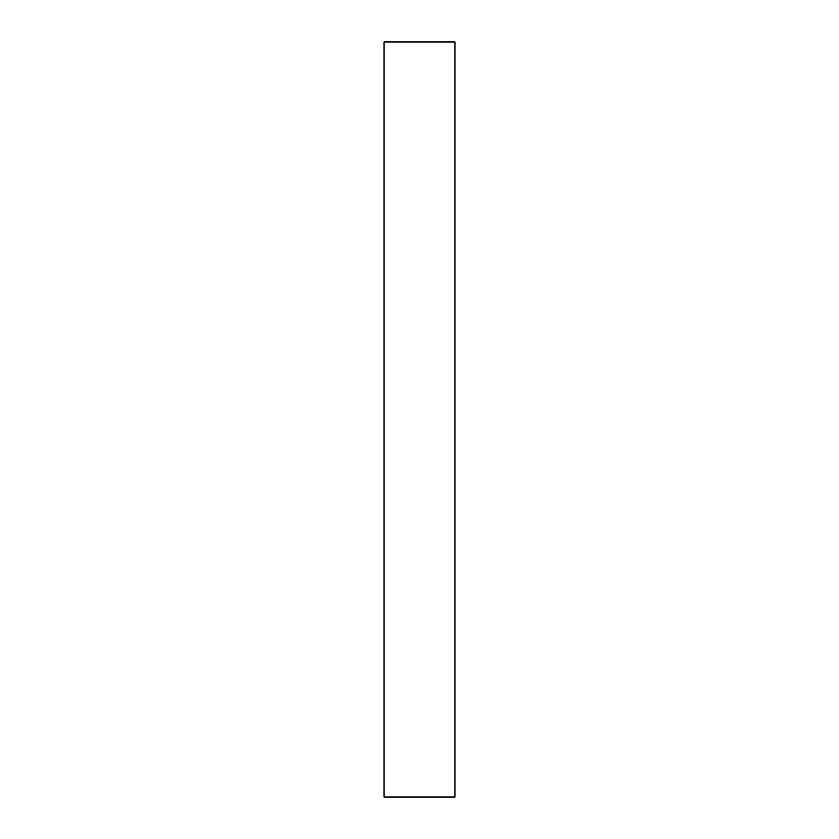 <?xml version="1.0" encoding="UTF-8"?>
<svg xmlns="http://www.w3.org/2000/svg" width="839" height="839" viewBox="0 0 839 839"><rect width="100%" height="100%" fill="white"/><g stroke="black" fill="none" stroke-linecap="round" stroke-linejoin="round"><path stroke-width="1.26" d="M454.979 797.05L384.021 797.05L454.979 797.05L454.979 41.95L384.021 41.95L454.979 41.95L454.979 797.05M384.021 41.95L384.021 797.05L384.021 41.95"/></g></svg>
